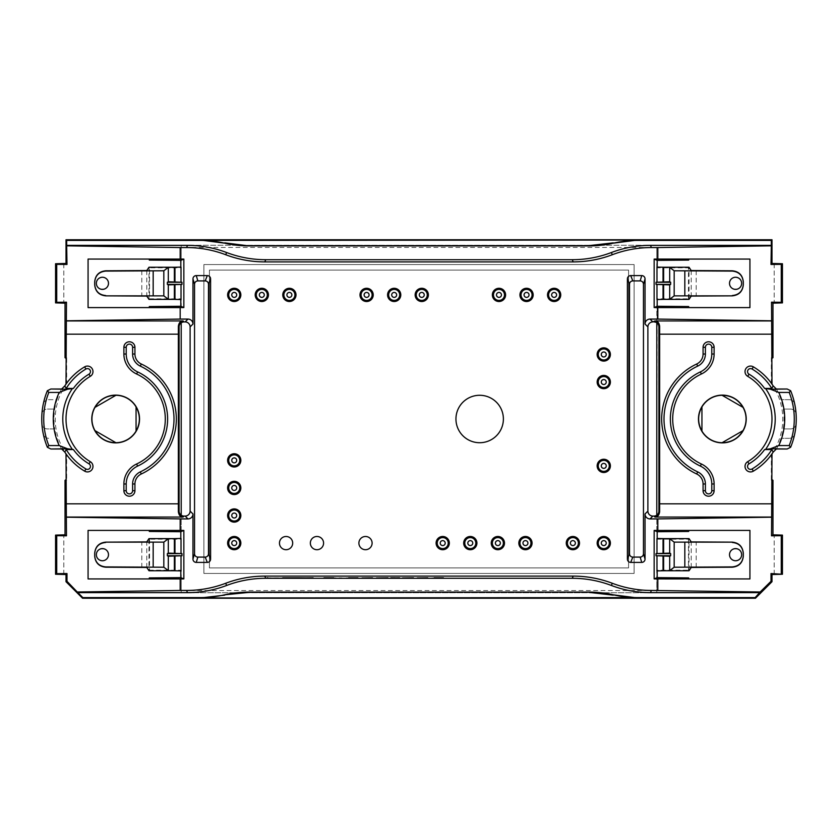 <?xml version="1.0" encoding="UTF-8"?>
<svg xmlns="http://www.w3.org/2000/svg" width="838" height="838" viewBox="0 0 838 838"><rect width="100%" height="100%" fill="white"/><g stroke="black" fill="none" stroke-linecap="round" stroke-linejoin="round"><path stroke-width="0.63" stroke-dasharray="4.19 3.14" d="M794.644 403.727A5.52 5.52 0 0 0 789.333 399.695A5.52 5.52 0 0 1 794.738 404.105A73.912 73.912 0 0 1 796.1 414.234A5.52 5.52 0 0 0 790.601 409.07A5.52 5.52 0 0 1 796.1 414.234A73.912 73.912 0 0 1 796.1 423.766A5.52 5.52 0 0 1 790.601 428.93A5.52 5.52 0 0 0 796.1 423.766A73.912 73.912 0 0 1 794.738 433.895A5.52 5.52 0 0 1 789.333 438.305A5.52 5.52 0 0 0 794.644 434.273M43.356 403.727A5.52 5.52 0 0 1 48.667 399.695L56.974 399.695A61.771 61.771 0 0 1 61.645 389.01M43.262 404.105A5.52 5.52 0 0 1 48.667 399.695L56.974 399.695A61.74 61.74 0 0 0 54.721 409.07L47.399 409.07L54.753 409.07A61.708 61.708 0 0 0 54.753 428.93L47.399 428.93A5.52 5.52 0 0 1 41.9 423.766A73.912 73.912 0 0 1 41.9 414.234A5.52 5.52 0 0 1 47.399 409.07A5.52 5.52 0 0 0 41.9 414.234A73.912 73.912 0 0 1 43.262 404.105M61.645 448.99A61.771 61.771 0 0 1 56.974 438.305L57.005 438.305A61.74 61.74 0 0 1 54.721 428.93L47.399 428.93A5.52 5.52 0 0 1 41.9 423.766A73.912 73.912 0 0 0 43.262 433.895A5.52 5.52 0 0 0 48.667 438.305A5.52 5.52 0 0 1 43.356 434.273M741.651 554.683C741.714 546.984 729.458 546.984 729.521 554.683C729.458 562.382 741.714 562.382 741.651 554.683M743.306 556.149L743.306 553.216M741.651 283.317C741.714 291.016 729.458 291.016 729.521 283.317C729.458 275.618 741.714 275.618 741.651 283.317M743.306 281.851L743.306 284.784M96.349 283.317C96.286 291.016 108.542 291.016 108.479 283.317C108.542 275.618 96.286 275.618 96.349 283.317M94.694 281.851L94.694 284.784M96.349 554.683C96.286 546.984 108.542 546.984 108.479 554.683C108.542 562.382 96.286 562.382 96.349 554.683M94.694 556.149L94.694 553.216M115.916 395.285C106.73 395.494 99.753 399.527 94.987 407.373M136.06 431.088C140.47 423.033 140.47 414.967 136.06 406.912M94.987 430.627C99.753 438.473 106.73 442.506 115.916 442.715M743.013 430.627C738.247 438.473 731.27 442.506 722.084 442.715M701.94 431.088C697.53 423.033 697.53 414.967 701.94 406.912M722.084 395.285C731.27 395.494 738.247 399.527 743.013 407.373M776.355 448.99A61.771 61.771 0 0 0 781.026 438.305L780.995 438.305A61.74 61.74 0 0 0 783.279 428.93L783.247 428.93A61.708 61.708 0 0 0 783.247 409.07L783.279 409.07A61.74 61.74 0 0 0 780.995 399.695L781.026 399.695A61.771 61.771 0 0 0 776.355 389.01M789.333 438.305L781.026 438.305L789.333 438.305M790.601 428.93L783.279 428.93L790.601 428.93M790.601 409.07L783.247 409.07L790.601 409.07M789.333 399.695L780.995 399.695L789.333 399.695M774.197 263.75L774.197 302.885M774.197 574.25L774.197 535.115M298.443 577.979L267.133 577.979M292.64 577.979L298.443 577.843M63.803 574.25L63.803 535.115M63.803 263.75L63.803 302.885M139.537 419A23.883 23.883 0 0 0 109.6 395.903A23.883 23.883 0 0 0 94.841 430.711A23.883 23.883 0 0 0 139.537 419M743.159 407.289A23.883 23.883 0 0 1 728.4 442.097A23.883 23.883 0 0 1 698.463 419A23.883 23.883 0 0 1 743.159 407.289M774.197 574.533L774.197 534.822M772.971 480.321L771.327 480.321L771.987 479.671M771.987 453.882L771.327 454.395L771.327 480.321M771.987 384.118L771.327 383.605A60.441 60.441 0 0 1 771.327 454.395M771.327 383.605L771.327 357.679L771.987 358.329M772.971 357.679L771.327 357.679M774.197 263.467L774.197 303.178M63.803 263.467L63.803 303.178M65.029 357.679L66.673 357.679L66.013 358.329M66.013 384.118L66.673 383.605L66.673 357.679M66.673 383.605A60.441 60.441 0 0 0 66.673 454.395L66.673 480.321L66.013 479.671M66.013 453.882L66.673 454.395M65.029 480.321L66.673 480.321M63.803 574.533L63.803 534.822M688.7 260.094L688.7 259.057L657.181 259.057L657.181 260.367M688.7 306.551L688.7 307.588L657.181 307.588L657.181 306.279M656.793 322.819L656.793 307.588L749.926 307.588L749.926 259.057L657.181 259.057M688.7 531.449L688.7 530.412L657.181 530.412L657.181 531.721M688.7 577.906L688.7 578.943L657.181 578.943L657.181 577.633M657.181 307.588L656.793 530.412L749.926 530.412L749.926 578.943L657.181 578.943M267.133 577.843L294.148 577.843M290.042 577.843L292.64 577.927M149.3 577.906L149.3 578.943L180.819 578.943L180.819 577.633M149.3 531.449L149.3 530.412L180.819 530.412L180.819 531.721M181.207 322.819L181.207 530.412L88.074 530.412L88.074 578.943L180.819 578.943M149.3 306.551L149.3 307.588L180.819 307.588L180.819 306.279M149.3 260.094L149.3 259.057L180.819 259.057L180.819 260.367M180.819 307.588L88.074 307.588L88.074 259.057L180.819 259.057M181.207 590.528L181.207 578.943L181.207 592.738L181.207 590.528L656.793 590.528L656.793 570.175L688.448 570.175L689.025 570.751L689.025 538.614L688.448 539.19L656.793 539.19L657.181 530.412M181.207 245.262L656.793 245.262L181.207 245.262L181.207 259.057L181.207 245.262M180.819 538.488L180.819 530.412M656.793 247.472L656.793 259.057L656.793 247.472L181.207 247.472M656.793 590.528L656.793 592.738L181.207 592.738L656.793 592.738L656.793 578.943M656.793 570.175L657.181 570.751M688.448 539.19L688.448 570.175M657.181 538.614L656.793 539.19M656.793 530.412L656.793 515.181M656.793 307.588L657.181 299.386M688.448 298.81L688.448 267.825L689.025 267.249L689.025 299.386L688.448 298.81L656.793 298.81M657.181 267.249L656.793 267.825L688.448 267.825M656.793 267.825L656.793 259.057M181.207 259.057L180.819 267.249M149.552 267.825L148.975 267.249L148.975 299.386L149.552 298.81L149.552 267.825L181.207 267.825M149.552 298.81L181.207 298.81L180.819 299.386M181.207 307.588L181.207 298.81M503.387 419A23.715 23.715 0 0 0 467.814 398.459A23.715 23.715 0 0 0 467.814 439.541A23.715 23.715 0 0 0 503.387 419M610.389 543.097A6.62 6.62 0 0 0 600.458 537.368A6.62 6.62 0 0 0 600.458 548.827A6.62 6.62 0 0 0 610.389 543.097M532.067 543.097A6.62 6.62 0 0 0 522.137 537.368A6.62 6.62 0 0 0 522.137 548.827A6.62 6.62 0 0 0 532.067 543.097M476.916 543.097A6.62 6.62 0 0 0 466.986 537.368A6.62 6.62 0 0 0 466.986 548.827A6.62 6.62 0 0 0 476.916 543.097M372.114 543.097A6.62 6.62 0 0 0 362.194 537.368A6.62 6.62 0 0 0 362.194 548.827A6.62 6.62 0 0 0 372.114 543.097M292.692 543.097A6.62 6.62 0 0 0 282.773 537.368A6.62 6.62 0 0 0 282.773 548.827A6.62 6.62 0 0 0 292.692 543.097M240.852 543.097A6.62 6.62 0 0 0 230.921 537.368A6.62 6.62 0 0 0 230.921 548.827A6.62 6.62 0 0 0 240.852 543.097M240.852 515.517A6.62 6.62 0 0 0 230.921 509.787A6.62 6.62 0 0 0 230.921 521.246A6.62 6.62 0 0 0 240.852 515.517M240.852 460.366A6.62 6.62 0 0 0 230.921 454.636A6.62 6.62 0 0 0 230.921 466.096A6.62 6.62 0 0 0 240.852 460.366M240.852 294.903A6.62 6.62 0 0 0 230.921 289.173A6.62 6.62 0 0 0 230.921 300.633A6.62 6.62 0 0 0 240.852 294.903M268.432 294.903A6.62 6.62 0 0 0 258.502 289.173A6.62 6.62 0 0 0 258.502 300.633A6.62 6.62 0 0 0 268.432 294.903M296.003 294.903A6.62 6.62 0 0 0 286.083 289.173A6.62 6.62 0 0 0 286.083 300.633A6.62 6.62 0 0 0 296.003 294.903M373.224 294.903A6.62 6.62 0 0 0 363.294 289.173A6.62 6.62 0 0 0 363.294 300.633A6.62 6.62 0 0 0 373.224 294.903M400.794 294.903A6.62 6.62 0 0 0 390.875 289.173A6.62 6.62 0 0 0 390.875 300.633A6.62 6.62 0 0 0 400.794 294.903M428.375 294.903A6.62 6.62 0 0 0 418.445 289.173A6.62 6.62 0 0 0 418.445 300.633A6.62 6.62 0 0 0 428.375 294.903M505.597 294.903A6.62 6.62 0 0 0 495.667 289.173A6.62 6.62 0 0 0 495.667 300.633A6.62 6.62 0 0 0 505.597 294.903M533.167 294.903A6.62 6.62 0 0 0 523.237 289.173A6.62 6.62 0 0 0 523.237 300.633A6.62 6.62 0 0 0 533.167 294.903M560.748 294.903A6.62 6.62 0 0 0 550.817 289.173A6.62 6.62 0 0 0 550.817 300.633A6.62 6.62 0 0 0 560.748 294.903M610.389 354.474A6.62 6.62 0 0 0 600.458 348.734A6.62 6.62 0 0 0 600.458 360.204A6.62 6.62 0 0 0 610.389 354.474M610.389 382.044A6.62 6.62 0 0 0 600.458 376.314A6.62 6.62 0 0 0 600.458 387.774A6.62 6.62 0 0 0 610.389 382.044M610.389 465.886A6.62 6.62 0 0 0 600.458 460.146A6.62 6.62 0 0 0 600.458 471.616A6.62 6.62 0 0 0 610.389 465.886M240.852 487.946A6.62 6.62 0 0 0 230.921 482.206A6.62 6.62 0 0 0 230.921 493.676A6.62 6.62 0 0 0 240.852 487.946M449.336 543.097A6.62 6.62 0 0 0 439.405 537.368A6.62 6.62 0 0 0 439.405 548.827A6.62 6.62 0 0 0 449.336 543.097M504.486 543.097A6.62 6.62 0 0 0 494.556 537.368A6.62 6.62 0 0 0 494.556 548.827A6.62 6.62 0 0 0 504.486 543.097M579.498 543.097A6.62 6.62 0 0 0 569.568 537.368A6.62 6.62 0 0 0 569.568 548.827A6.62 6.62 0 0 0 579.498 543.097M323.583 543.097A6.62 6.62 0 0 0 313.653 537.368A6.62 6.62 0 0 0 313.653 548.827A6.62 6.62 0 0 0 323.583 543.097M181.207 530.412L181.207 515.181M149.552 539.19L149.552 570.175L148.975 570.751L148.975 538.614L149.552 539.19L181.207 539.19M181.207 578.943L181.207 570.175L149.552 570.175M181.207 570.175L180.819 570.751M634.104 264.567L203.896 264.567L203.896 573.433L634.104 573.433L634.104 264.567L203.896 264.567L203.896 573.433L634.104 573.433L634.104 264.567M578.398 543.097A5.52 5.52 0 0 0 572.878 537.577A5.52 5.52 0 0 0 567.368 543.097A5.52 5.52 0 0 0 572.878 548.607A5.52 5.52 0 0 0 578.398 543.097M503.387 543.097A5.52 5.52 0 0 0 497.866 537.577A5.52 5.52 0 0 0 492.356 543.097A5.52 5.52 0 0 0 497.866 548.607A5.52 5.52 0 0 0 503.387 543.097M448.236 543.097A5.52 5.52 0 0 0 442.715 537.577A5.52 5.52 0 0 0 437.206 543.097A5.52 5.52 0 0 0 442.715 548.607A5.52 5.52 0 0 0 448.236 543.097M239.752 487.946A5.52 5.52 0 0 0 234.231 482.426A5.52 5.52 0 0 0 228.722 487.946A5.52 5.52 0 0 0 234.231 493.456A5.52 5.52 0 0 0 239.752 487.946M609.278 465.886A5.52 5.52 0 0 0 603.769 460.366A5.52 5.52 0 0 0 598.248 465.886A5.52 5.52 0 0 0 603.769 471.396A5.52 5.52 0 0 0 609.278 465.886M609.278 382.044A5.52 5.52 0 0 0 603.769 376.534A5.52 5.52 0 0 0 598.248 382.044A5.52 5.52 0 0 0 603.769 387.565A5.52 5.52 0 0 0 609.278 382.044M609.278 354.474A5.52 5.52 0 0 0 603.769 348.954A5.52 5.52 0 0 0 598.248 354.474A5.52 5.52 0 0 0 603.769 359.984A5.52 5.52 0 0 0 609.278 354.474M559.648 294.903A5.52 5.52 0 0 0 554.128 289.393A5.52 5.52 0 0 0 548.607 294.903A5.52 5.52 0 0 0 554.128 300.423A5.52 5.52 0 0 0 559.648 294.903M532.067 294.903A5.52 5.52 0 0 0 526.547 289.393A5.52 5.52 0 0 0 521.037 294.903A5.52 5.52 0 0 0 526.547 300.423A5.52 5.52 0 0 0 532.067 294.903M504.486 294.903A5.52 5.52 0 0 0 498.977 289.393A5.52 5.52 0 0 0 493.456 294.903A5.52 5.52 0 0 0 498.977 300.423A5.52 5.52 0 0 0 504.486 294.903M427.275 294.903A5.52 5.52 0 0 0 421.755 289.393A5.52 5.52 0 0 0 416.245 294.903A5.52 5.52 0 0 0 421.755 300.423A5.52 5.52 0 0 0 427.275 294.903M399.695 294.903A5.52 5.52 0 0 0 394.185 289.393A5.52 5.52 0 0 0 388.664 294.903A5.52 5.52 0 0 0 394.185 300.423A5.52 5.52 0 0 0 399.695 294.903M372.114 294.903A5.52 5.52 0 0 0 366.604 289.393A5.52 5.52 0 0 0 361.084 294.903A5.52 5.52 0 0 0 366.604 300.423A5.52 5.52 0 0 0 372.114 294.903M294.903 294.903A5.52 5.52 0 0 0 289.393 289.393A5.52 5.52 0 0 0 283.873 294.903A5.52 5.52 0 0 0 289.393 300.423A5.52 5.52 0 0 0 294.903 294.903M267.322 294.903A5.52 5.52 0 0 0 261.812 289.393A5.52 5.52 0 0 0 256.292 294.903A5.52 5.52 0 0 0 261.812 300.423A5.52 5.52 0 0 0 267.322 294.903M239.752 294.903A5.52 5.52 0 0 0 234.231 289.393A5.52 5.52 0 0 0 228.722 294.903A5.52 5.52 0 0 0 234.231 300.423A5.52 5.52 0 0 0 239.752 294.903M239.752 460.366A5.52 5.52 0 0 0 234.231 454.845A5.52 5.52 0 0 0 228.722 460.366A5.52 5.52 0 0 0 234.231 465.886A5.52 5.52 0 0 0 239.752 460.366M239.752 515.517A5.52 5.52 0 0 0 234.231 510.007A5.52 5.52 0 0 0 228.722 515.517A5.52 5.52 0 0 0 234.231 521.037A5.52 5.52 0 0 0 239.752 515.517M239.752 543.097A5.52 5.52 0 0 0 234.231 537.577A5.52 5.52 0 0 0 228.722 543.097A5.52 5.52 0 0 0 234.231 548.607A5.52 5.52 0 0 0 239.752 543.097M475.806 543.097A5.52 5.52 0 0 0 470.296 537.577A5.52 5.52 0 0 0 464.776 543.097A5.52 5.52 0 0 0 470.296 548.607A5.52 5.52 0 0 0 475.806 543.097M530.967 543.097A5.52 5.52 0 0 0 525.447 537.577A5.52 5.52 0 0 0 519.937 543.097A5.52 5.52 0 0 0 525.447 548.607A5.52 5.52 0 0 0 530.967 543.097M609.278 543.097A5.52 5.52 0 0 0 603.769 537.577A5.52 5.52 0 0 0 598.248 543.097A5.52 5.52 0 0 0 603.769 548.607A5.52 5.52 0 0 0 609.278 543.097M628.584 567.913L628.584 270.087L209.416 270.087L209.416 567.913L628.584 567.913L628.584 270.087L209.416 270.087L209.416 567.913L628.584 567.913M379.185 577.843L385.187 577.843L379.185 577.843M379.185 577.979L385.187 577.979L379.185 577.979M376.471 577.843L387.9 577.979L376.471 577.843M402.512 577.843L412.935 577.843M402.512 577.979L412.966 577.843M405.163 577.979L410.882 577.979L405.163 577.979M339.139 577.843L341.338 577.843M341.852 577.843L339.139 577.979M335.965 577.979L321.729 577.843M327.27 577.979L321.729 577.979M335.965 577.843L327.27 577.843M313.119 577.979L298.538 577.843M305.283 577.979L298.538 577.979M313.119 577.843L305.283 577.843M357.397 577.843L346.408 577.843M357.397 577.979L346.408 577.979M398.584 577.843L391.325 577.843M398.584 577.979L395.641 577.843M395.641 577.979L399.611 577.843M399.611 577.979L398.123 577.843M398.123 577.979L391.325 577.979M442.873 577.979L431.947 577.979L442.873 577.843M362.068 577.843L373.015 577.979L362.058 577.979M417.23 577.843L428.176 577.843L417.23 577.979M696.179 567.305L696.179 542.05M691.224 567.452L691.224 541.914M691.224 270.548L691.224 296.086M696.179 270.695L696.179 295.95M141.821 270.695L141.821 295.95M146.776 270.548L146.776 296.086M146.776 567.452L146.776 541.914M141.821 567.305L141.821 542.05"/><path stroke-width="1.26" d="M778.774 445.586L789.197 445.565A71.932 71.932 0 0 0 789.197 392.435L778.774 392.414L770.447 389.23L787.154 389.01L790.622 390.697A73.891 73.891 0 0 1 794.644 403.727L794.738 404.105A73.912 73.912 0 0 1 794.738 433.895L794.644 434.273A73.891 73.891 0 0 1 790.611 447.303L787.154 448.99L770.447 448.77L778.774 445.586A62.379 62.379 0 0 0 778.774 392.414M59.226 445.586L48.803 445.565A71.932 71.932 0 0 1 48.803 392.435L59.226 392.414L67.553 389.23L50.846 389.01L47.378 390.697A73.891 73.891 0 0 0 43.356 403.727L43.262 404.105A73.912 73.912 0 0 0 43.262 433.895L43.356 434.273A73.891 73.891 0 0 0 47.389 447.303L50.846 448.99L67.553 448.77L59.226 445.586A62.379 62.379 0 0 1 59.226 392.414M741.651 554.683A6.065 6.065 0 0 0 732.548 549.424A6.065 6.065 0 0 0 732.548 559.931A6.065 6.065 0 0 0 741.651 554.683M705.397 483.987A13.356 13.356 0 0 0 697.687 471.878A58.346 58.346 0 0 1 697.687 366.122A13.356 13.356 0 0 0 705.397 354.013L705.397 347.299A3.195 3.195 0 0 1 708.592 344.104A3.195 3.195 0 0 1 711.787 347.299L711.787 354.013A19.745 19.745 0 0 1 700.39 371.904A51.956 51.956 0 0 0 700.39 466.096A19.745 19.745 0 0 1 711.787 483.987L711.787 490.701A3.195 3.195 0 0 1 708.592 493.896A3.195 3.195 0 0 1 705.397 490.701L705.397 483.987L703.072 483.987A11.03 11.03 0 0 0 696.703 473.983A60.671 60.671 0 0 1 696.703 364.017A11.03 11.03 0 0 0 703.072 354.013L703.072 347.299A5.52 5.52 0 0 1 708.592 341.789A5.52 5.52 0 0 1 714.112 347.299L714.112 354.013A22.06 22.06 0 0 1 701.364 374.01A49.641 49.641 0 0 0 701.364 463.99A22.06 22.06 0 0 1 714.112 483.987L714.112 490.701A5.52 5.52 0 0 1 708.592 496.211A5.52 5.52 0 0 1 703.072 490.701L703.072 483.987M741.651 283.317A6.065 6.065 0 0 1 732.548 288.576A6.065 6.065 0 0 1 732.548 278.069A6.065 6.065 0 0 1 741.651 283.317M96.349 283.317A6.065 6.065 0 0 0 105.452 288.576A6.065 6.065 0 0 0 105.452 278.069A6.065 6.065 0 0 0 96.349 283.317M132.603 483.987A13.356 13.356 0 0 1 140.313 471.878A58.346 58.346 0 0 0 140.313 366.122A13.356 13.356 0 0 1 132.603 354.013L132.603 347.299A3.195 3.195 0 0 0 129.408 344.104A3.195 3.195 0 0 0 126.213 347.299L126.213 354.013A19.745 19.745 0 0 0 137.61 371.904A51.956 51.956 0 0 1 137.61 466.096A19.745 19.745 0 0 0 126.213 483.987L126.213 490.701A3.195 3.195 0 0 0 129.408 493.896A3.195 3.195 0 0 0 132.603 490.701L132.603 483.987L134.928 483.987A11.03 11.03 0 0 1 141.297 473.983A60.671 60.671 0 0 0 141.297 364.017A11.03 11.03 0 0 1 134.928 354.013L134.928 347.299A5.52 5.52 0 0 0 129.408 341.789A5.52 5.52 0 0 0 123.888 347.299L123.888 354.013A22.06 22.06 0 0 0 136.636 374.01A49.641 49.641 0 0 1 136.636 463.99A22.06 22.06 0 0 0 123.888 483.987L123.888 490.701A5.52 5.52 0 0 0 129.408 496.211A5.52 5.52 0 0 0 134.928 490.701L134.928 483.987M96.349 554.683A6.065 6.065 0 0 1 105.452 549.424A6.065 6.065 0 0 1 105.452 559.931A6.065 6.065 0 0 1 96.349 554.683M115.916 442.715C106.73 442.506 99.753 438.473 94.987 430.627L115.916 442.715A23.715 23.715 0 0 0 136.06 431.088L136.06 406.912C140.47 414.967 140.47 423.033 136.06 431.088M94.987 430.627A23.715 23.715 0 0 1 94.987 407.373C99.753 399.527 106.73 395.494 115.916 395.285A23.715 23.715 0 0 1 136.06 406.912M94.987 407.373L115.916 395.285M701.94 431.088L701.94 406.912C697.53 414.967 697.53 423.033 701.94 431.088A23.715 23.715 0 0 0 722.084 442.715C731.27 442.506 738.247 438.473 743.013 430.627L722.084 442.715M743.013 430.627A23.715 23.715 0 0 0 743.013 407.373C738.247 399.527 731.27 395.494 722.084 395.285A23.715 23.715 0 0 0 701.94 406.912M743.013 407.373L722.084 395.285M764.612 449.566A52.166 52.166 0 0 1 749.004 463.833A2.996 2.996 0 0 0 747.967 467.939A2.996 2.996 0 0 0 752.063 468.976A58.147 58.147 0 0 0 771.808 449.566L764.612 449.566L770.447 448.77M790.601 447.314L789.197 445.565M789.197 392.435L790.601 390.686M770.447 389.23L764.612 388.434A52.166 52.166 0 0 0 749.004 374.167L747.716 376.335A5.52 5.52 0 0 1 745.799 368.772A5.52 5.52 0 0 1 753.362 366.855A60.671 60.671 0 0 1 771.987 384.118L771.651 320.944L654.949 320.944C657.516 320.975 659.077 322.724 659.642 326.171L659.642 511.829C659.077 515.276 657.516 517.025 654.949 517.056L771.651 517.056L771.987 453.882A60.671 60.671 0 0 0 773.202 452.091L776.355 448.99L787.154 448.99M764.612 388.434L771.808 388.434A58.147 58.147 0 0 0 752.063 369.024A2.996 2.996 0 0 0 747.967 370.061A2.996 2.996 0 0 0 749.004 374.167M67.553 389.23L73.388 388.434A52.166 52.166 0 0 1 88.996 374.167L90.284 376.335A5.52 5.52 0 0 0 92.201 368.772A5.52 5.52 0 0 0 84.638 366.855A60.671 60.671 0 0 0 66.013 384.118L66.349 320.944L183.051 320.944C180.484 320.975 178.923 322.724 178.358 326.171L178.358 511.829C178.923 515.276 180.484 517.025 183.051 517.056L66.349 517.056L66.013 453.882A60.671 60.671 0 0 1 64.798 452.091L61.645 448.99L50.846 448.99M73.388 388.434L66.192 388.434A58.147 58.147 0 0 1 85.937 369.024A2.996 2.996 0 0 1 90.033 370.061A2.996 2.996 0 0 1 88.996 374.167M48.803 392.435L47.399 390.686M47.399 447.314L48.803 445.565M73.388 449.566A52.166 52.166 0 0 0 88.996 463.833A2.996 2.996 0 0 1 90.033 467.939A2.996 2.996 0 0 1 85.937 468.976A58.147 58.147 0 0 1 66.192 449.566L73.388 449.566L67.553 448.77M743.306 555.856C742.636 562.549 738.959 566.226 732.276 566.907L674.181 567.221L669.688 570.594L663.623 570.751L689.025 570.751L691.224 567.452L732.276 567.211C738.959 566.53 742.636 562.843 743.306 556.149L743.306 553.216C742.636 546.523 738.959 542.835 732.276 542.144L691.224 541.914L689.025 538.614L663.623 538.614L669.688 538.761L674.181 542.134L732.276 542.144M752.063 468.976L753.362 471.145A5.52 5.52 0 0 1 745.799 469.228A5.52 5.52 0 0 1 747.716 461.665A49.641 49.641 0 0 0 747.716 376.335M743.306 282.144C742.636 275.451 738.959 271.774 732.276 271.093L674.181 270.779L669.688 267.406L663.623 267.249L689.025 267.249L691.224 270.548L732.276 270.789C738.959 271.47 742.636 275.157 743.306 281.851L743.306 284.784C742.636 291.477 738.959 295.165 732.276 295.856L691.224 296.086L689.025 299.386L663.623 299.386L669.688 299.239L674.181 295.866L732.276 295.856M94.694 282.144C95.364 275.451 99.041 271.774 105.724 271.093L163.819 270.779L168.312 267.406L174.377 267.249L148.975 267.249L146.776 270.548L105.724 270.789C99.041 271.47 95.364 275.157 94.694 281.851L94.694 284.784C95.364 291.477 99.041 295.165 105.724 295.856L146.776 296.086L148.975 299.386L174.377 299.386L168.312 299.239L163.819 295.866L105.724 295.856M85.937 468.976L84.638 471.145A5.52 5.52 0 0 0 92.201 469.228A5.52 5.52 0 0 0 90.284 461.665A49.641 49.641 0 0 1 90.284 376.335M94.694 555.856C95.364 562.549 99.041 566.226 105.724 566.907L163.819 567.221L168.312 570.594L174.377 570.751L148.975 570.751L146.776 567.452L105.724 567.211C99.041 566.53 95.364 562.843 94.694 556.149L94.694 553.216C95.364 546.523 99.041 542.835 105.724 542.144L146.776 541.914L148.975 538.614L174.377 538.614L168.312 538.761L163.819 542.134L105.724 542.144M94.841 430.711A23.883 23.883 0 0 0 139.537 419A23.883 23.883 0 0 0 109.6 395.903A23.883 23.883 0 0 0 94.841 430.711M698.463 419A23.883 23.883 0 0 1 743.159 407.289A23.883 23.883 0 0 1 728.4 442.097A23.883 23.883 0 0 1 698.463 419M753.362 471.145A60.671 60.671 0 0 0 771.987 453.882M771.808 449.566L773.202 452.091M787.154 389.01L776.355 389.01L773.202 385.909L771.808 388.434M773.202 385.909A60.671 60.671 0 0 0 771.987 384.118M613.406 243.167L637.76 240.024L200.083 240.401A110.323 110.312 -67.5 0 1 224.594 243.167A110.323 110.312 -67.5 0 0 249.096 245.922L588.905 245.922A110.323 110.312 -112.5 0 0 613.406 243.167A110.323 110.312 -112.5 0 1 637.917 240.401L771.327 240.401L771.987 239.752L66.013 239.752L66.673 240.401L200.083 240.401M224.594 243.167L200.24 240.024M224.72 242.842L249.096 245.922M613.28 242.842L588.789 245.66L249.211 245.66M50.846 389.01L61.645 389.01L64.798 385.909L66.192 388.434M64.798 385.909A60.671 60.671 0 0 1 66.013 384.118M66.192 449.566L64.798 452.091M84.638 471.145A60.671 60.671 0 0 1 66.013 453.882M771.012 573.559L771.987 574.533L782.441 574.25L771.012 573.559L771.012 581.3L771.987 581.708L755.436 598.248L755.164 597.599L637.917 597.599A110.323 110.312 -67.5 0 1 613.406 594.833A110.323 110.312 -67.5 0 0 588.905 592.078L249.211 592.34L224.594 594.833A110.323 110.312 -112.5 0 1 249.096 592.078L249.211 592.34M637.917 597.599L200.24 597.976L224.72 595.158M637.76 597.976L613.406 594.833M588.789 592.34L613.28 595.158M612.295 254.731A110.354 110.312 67.5 0 1 573.182 261.896L572.27 259.707A110.354 110.312 67.5 0 0 611.384 252.531L612.295 254.731A110.354 110.312 67.5 0 1 651.409 247.556L650.498 245.366L771.327 245.366L771.012 264.441L771.987 263.467L782.441 263.75L782.441 302.885L772.971 303.178L771.515 302.204L771.651 320.944M782.441 574.25L782.441 535.115L772.971 534.822L771.515 535.796L771.651 517.056M282.762 577.843L298.443 577.843L282.762 577.979M267.133 577.843L267.825 577.843L267.133 577.979M588.905 592.078L249.096 592.078M755.436 598.248L82.564 598.248L82.836 597.599L200.083 597.599A110.323 110.312 -112.5 0 0 224.594 594.833M771.012 581.3L760.16 591.995L651.409 590.444L650.498 592.634A110.354 110.312 -67.5 0 1 611.384 585.469L612.295 583.269A110.354 110.312 -67.5 0 0 573.182 576.104L572.27 578.293L265.73 578.293A110.354 110.312 -112.5 0 0 226.616 585.469L225.705 583.269A110.354 110.312 -112.5 0 1 186.591 590.444L187.503 592.634L77.871 592.634L66.988 581.3L66.988 573.559L66.013 574.533L55.559 574.25L55.559 535.115L65.029 534.822L66.485 535.796L66.349 517.056M180.18 259.057L88.074 259.057L88.074 307.588L149.3 307.588L149.3 306.551L180.819 306.279L183.847 307.556L183.847 259.089L180.18 259.057L180.18 247.556L186.591 247.556L187.503 245.366L66.673 245.366L66.988 264.441L66.013 263.467L55.559 263.75L55.559 302.885L65.029 303.178L66.485 302.204L66.349 320.944M670.641 555.751L656.028 555.751L669.688 556.233L670.641 555.751L670.641 553.604L669.688 553.122L656.028 553.604L670.641 553.604M743.306 553.499C742.636 546.805 738.959 543.129 732.276 542.458M743.306 284.501C742.636 291.195 738.959 294.871 732.276 295.542M669.688 284.878L656.028 284.396L670.641 284.396L669.688 284.878L669.688 299.239M670.641 282.249L656.028 282.249L669.688 281.767L670.641 282.249L670.641 284.396M167.359 282.249L181.972 282.249L168.312 281.767L167.359 282.249L167.359 284.396L168.312 284.878L181.972 284.396L167.359 284.396M94.694 284.501C95.364 291.195 99.041 294.871 105.724 295.542M94.694 553.499C95.364 546.805 99.041 543.129 105.724 542.458M168.312 553.122L181.972 553.604L167.359 553.604L168.312 553.122L168.312 538.761M167.359 555.751L181.972 555.751L168.312 556.233L167.359 555.751L167.359 553.604M772.971 534.822L772.971 480.321L771.987 479.671M772.971 303.178L772.971 357.679L771.987 358.329M65.029 303.178L65.029 357.679L66.013 358.329M65.029 534.822L65.029 480.321L66.013 479.671M651.409 247.556L657.82 247.556L657.82 259.057L654.153 259.089L654.153 307.556L657.181 306.279L688.7 306.551L688.7 307.588L749.926 307.588L749.926 259.057L688.7 259.057L688.7 260.094L657.181 260.367L657.181 267.133M656.028 284.396L656.028 282.249M771.012 264.441L781.278 264.337L781.278 302.309L771.515 302.204M781.278 302.309L782.441 302.885M771.987 263.467L771.987 239.752M771.327 245.366L771.327 240.401M782.441 263.75L781.278 264.337M688.7 530.412L654.153 530.444L657.181 531.721L688.7 531.449L688.7 530.412L749.926 530.412L749.926 578.943L688.7 578.943L688.7 577.906L657.181 577.633L657.181 570.867M656.028 553.604L656.028 555.751M781.278 573.663L781.278 535.692L771.515 535.796M781.278 535.692L782.441 535.115M771.987 574.533L771.987 581.708M755.164 597.599L760.16 591.995M187.503 592.634A110.354 110.312 -112.5 0 0 226.616 585.469M82.836 597.599L77.871 592.634M650.498 592.634L760.129 592.634M572.27 578.293A110.354 110.312 -67.5 0 1 611.384 585.469M186.591 590.444L180.18 590.444L180.18 578.943L183.847 578.911L183.847 530.444L180.819 531.721L149.3 531.449L149.3 530.412L88.074 530.412L88.074 578.943L149.3 578.943L149.3 577.906L180.819 577.633L180.819 570.867M181.972 553.604L181.972 555.751M66.988 581.3L66.013 581.708L82.564 598.248M66.013 574.533L66.013 581.708M66.988 573.559L56.722 573.663L56.722 535.692L55.559 535.115M55.559 574.25L56.722 573.663M56.722 535.692L66.485 535.796M181.972 284.396L181.972 282.249M149.3 259.057L149.3 260.094L180.819 260.367L180.819 267.133M66.988 264.441L56.722 264.337L56.722 302.309L66.485 302.204M55.559 263.75L56.722 264.337M56.722 302.309L55.559 302.885M66.013 263.467L66.013 239.752M66.673 245.366L66.673 240.401M187.503 245.366A110.354 110.312 112.5 0 1 226.616 252.531L225.705 254.731A110.354 110.312 112.5 0 0 186.591 247.556M572.27 259.707L265.73 259.707A110.354 110.312 112.5 0 1 226.616 252.531M650.498 245.366A110.354 110.312 67.5 0 0 611.384 252.531M656.982 556.233L656.982 570.898L663.623 570.751L663.623 556.338M663.623 553.028L663.623 538.614L656.982 538.457L656.982 553.122M640.148 557.092L632.816 557.092A3.321 3.31 111.8 0 1 629.516 553.782L629.516 284.218A3.321 3.31 -111.8 0 1 632.816 280.908L640.148 280.908A3.321 3.31 -73.3 0 1 643.458 284.218L643.458 553.782A3.321 3.31 73.3 0 1 640.148 557.092L641.74 562.403L630.7 562.403L632.816 557.092M641.74 562.403A3.321 3.31 73.3 0 0 645.04 559.082L645.04 513.956A4.965 4.965 -45 0 0 650.005 518.921L652.854 516.072L653.954 516.072A4.965 4.965 45 0 0 656.793 515.181L656.793 322.819A4.965 4.965 135 0 1 658.919 326.893L658.919 511.107L659.642 511.829M656.793 515.181A4.965 4.965 -135 0 0 658.919 511.107M663.623 284.972L663.623 299.386L656.982 299.543L656.982 284.878M663.623 281.662L663.623 267.249L656.982 267.102L656.982 281.767M181.018 281.767L181.018 267.102L174.377 267.249L174.377 281.662M174.377 284.972L174.377 299.386L181.018 299.543L181.018 284.878M197.852 557.092L205.184 557.092A3.321 3.31 68.2 0 0 208.484 553.782L208.484 284.218A3.321 3.31 -68.2 0 0 205.184 280.908L197.852 280.908A3.321 3.31 -106.7 0 0 194.542 284.218L194.542 553.782A3.321 3.31 106.7 0 0 197.852 557.092L196.26 562.403A3.321 3.31 106.7 0 1 192.96 559.082L194.542 553.782M192.96 559.082L192.96 513.956A4.965 4.965 -135 0 1 187.995 518.921L185.146 516.072L184.046 516.072A4.965 4.965 135 0 1 181.207 515.181L181.207 322.819A4.965 4.965 45 0 0 179.081 326.893L179.081 511.107L178.358 511.829M181.207 515.181A4.965 4.965 -45 0 1 179.081 511.107M174.377 553.028L174.377 538.614L181.018 538.457L181.018 553.122M174.377 556.338L174.377 570.751L181.018 570.898L181.018 556.233M657.82 247.556L771.012 245.838M657.82 259.057L688.7 259.057M654.153 259.089L657.181 260.367M657.181 299.512L657.181 306.279M654.153 307.556L657.82 307.588L657.82 319.079L771.515 320.807M688.7 307.588L657.82 307.588M657.82 319.079L650.005 319.079A4.965 4.965 45 0 0 645.04 324.044L645.04 278.918A3.321 3.31 -73.3 0 0 641.74 275.597L640.148 280.908M630.7 562.403A3.321 3.31 111.8 0 1 627.4 559.093L627.4 278.907A3.321 3.31 -111.8 0 1 630.7 275.597L641.74 275.597M657.181 538.488L657.181 531.721M654.153 530.444L654.153 578.911L657.181 577.633M654.153 578.911L688.7 578.943M657.82 530.412L657.82 518.921L771.515 517.193M657.82 590.444L657.82 578.943M612.295 583.269A110.354 110.312 -67.5 0 0 651.409 590.444M573.182 576.104L264.818 576.104L265.73 578.293M225.705 583.269A110.354 110.312 -112.5 0 1 264.818 576.104M180.18 590.444L77.84 591.995M180.18 578.943L149.3 578.943M183.847 578.911L180.819 577.633M180.819 538.488L180.819 531.721M183.847 530.444L180.18 530.412L180.18 518.921L66.485 517.193M149.3 530.412L180.18 530.412M196.26 562.403L207.3 562.403L205.184 557.092M149.3 307.588L180.18 307.588L180.18 319.079L187.995 319.079A4.965 4.965 135 0 1 192.96 324.044L192.96 278.918A3.321 3.31 -106.7 0 1 196.26 275.597L207.3 275.597A3.321 3.31 -68.2 0 1 210.6 278.907L210.6 559.093A3.321 3.31 68.2 0 1 207.3 562.403M183.847 307.556L180.18 307.588M180.819 299.512L180.819 306.279M183.847 259.089L180.819 260.367M180.18 319.079L66.485 320.807M180.18 247.556L66.988 245.838M225.705 254.731A110.354 110.312 112.5 0 0 264.818 261.896L265.73 259.707M573.182 261.896L264.818 261.896M650.005 518.921L657.82 518.921M652.854 516.072A4.965 4.965 135 0 1 647.889 511.107L647.889 326.893A4.965 4.965 -135 0 1 652.854 321.928L654.949 320.944M656.793 322.819A4.965 4.965 -45 0 0 653.954 321.928M181.207 322.819A4.965 4.965 -135 0 1 184.046 321.928L185.146 321.928A4.965 4.965 -45 0 1 190.111 326.893L190.111 511.107A4.965 4.965 45 0 1 185.146 516.072M503.387 419A23.715 23.715 0 0 0 467.814 398.459A23.715 23.715 0 0 0 467.814 439.541A23.715 23.715 0 0 0 503.387 419M610.389 543.097A6.62 6.62 0 0 0 600.458 537.368A6.62 6.62 0 0 0 600.458 548.827A6.62 6.62 0 0 0 610.389 543.097M532.067 543.097A6.62 6.62 0 0 0 522.137 537.368A6.62 6.62 0 0 0 522.137 548.827A6.62 6.62 0 0 0 532.067 543.097M476.916 543.097A6.62 6.62 0 0 0 466.986 537.368A6.62 6.62 0 0 0 466.986 548.827A6.62 6.62 0 0 0 476.916 543.097M372.114 543.097A6.62 6.62 0 0 0 362.194 537.368A6.62 6.62 0 0 0 362.194 548.827A6.62 6.62 0 0 0 372.114 543.097M292.692 543.097A6.62 6.62 0 0 0 282.773 537.368A6.62 6.62 0 0 0 282.773 548.827A6.62 6.62 0 0 0 292.692 543.097M240.852 543.097A6.62 6.62 0 0 0 230.921 537.368A6.62 6.62 0 0 0 230.921 548.827A6.62 6.62 0 0 0 240.852 543.097M240.852 515.517A6.62 6.62 0 0 0 230.921 509.787A6.62 6.62 0 0 0 230.921 521.246A6.62 6.62 0 0 0 240.852 515.517M240.852 460.366A6.62 6.62 0 0 0 230.921 454.636A6.62 6.62 0 0 0 230.921 466.096A6.62 6.62 0 0 0 240.852 460.366M240.852 294.903A6.62 6.62 0 0 0 230.921 289.173A6.62 6.62 0 0 0 230.921 300.633A6.62 6.62 0 0 0 240.852 294.903M268.432 294.903A6.62 6.62 0 0 0 258.502 289.173A6.62 6.62 0 0 0 258.502 300.633A6.62 6.62 0 0 0 268.432 294.903M296.003 294.903A6.62 6.62 0 0 0 286.083 289.173A6.62 6.62 0 0 0 286.083 300.633A6.62 6.62 0 0 0 296.003 294.903M373.224 294.903A6.62 6.62 0 0 0 363.294 289.173A6.62 6.62 0 0 0 363.294 300.633A6.62 6.62 0 0 0 373.224 294.903M400.794 294.903A6.62 6.62 0 0 0 390.875 289.173A6.62 6.62 0 0 0 390.875 300.633A6.62 6.62 0 0 0 400.794 294.903M428.375 294.903A6.62 6.62 0 0 0 418.445 289.173A6.62 6.62 0 0 0 418.445 300.633A6.62 6.62 0 0 0 428.375 294.903M505.597 294.903A6.62 6.62 0 0 0 495.667 289.173A6.62 6.62 0 0 0 495.667 300.633A6.62 6.62 0 0 0 505.597 294.903M533.167 294.903A6.62 6.62 0 0 0 523.237 289.173A6.62 6.62 0 0 0 523.237 300.633A6.62 6.62 0 0 0 533.167 294.903M560.748 294.903A6.62 6.62 0 0 0 550.817 289.173A6.62 6.62 0 0 0 550.817 300.633A6.62 6.62 0 0 0 560.748 294.903M610.389 354.474A6.62 6.62 0 0 0 600.458 348.734A6.62 6.62 0 0 0 600.458 360.204A6.62 6.62 0 0 0 610.389 354.474M610.389 382.044A6.62 6.62 0 0 0 600.458 376.314A6.62 6.62 0 0 0 600.458 387.774A6.62 6.62 0 0 0 610.389 382.044M610.389 465.886A6.62 6.62 0 0 0 600.458 460.146A6.62 6.62 0 0 0 600.458 471.616A6.62 6.62 0 0 0 610.389 465.886M240.852 487.946A6.62 6.62 0 0 0 230.921 482.206A6.62 6.62 0 0 0 230.921 493.676A6.62 6.62 0 0 0 240.852 487.946M449.336 543.097A6.62 6.62 0 0 0 439.405 537.368A6.62 6.62 0 0 0 439.405 548.827A6.62 6.62 0 0 0 449.336 543.097M504.486 543.097A6.62 6.62 0 0 0 494.556 537.368A6.62 6.62 0 0 0 494.556 548.827A6.62 6.62 0 0 0 504.486 543.097M579.498 543.097A6.62 6.62 0 0 0 569.568 537.368A6.62 6.62 0 0 0 569.568 548.827A6.62 6.62 0 0 0 579.498 543.097M323.583 543.097A6.62 6.62 0 0 0 313.653 537.368A6.62 6.62 0 0 0 313.653 548.827A6.62 6.62 0 0 0 323.583 543.097M187.995 518.921L180.18 518.921M419.272 294.903A2.483 2.483 0 0 1 423.001 292.755A2.483 2.483 0 0 1 423.001 297.05A2.483 2.483 0 0 1 419.272 294.903M416.245 294.903A5.52 5.52 0 0 1 424.52 290.126A5.52 5.52 0 0 1 424.52 299.679A5.52 5.52 0 0 1 416.245 294.903M570.395 543.097A2.483 2.483 0 0 1 574.124 540.95A2.483 2.483 0 0 1 574.124 545.245A2.483 2.483 0 0 1 570.395 543.097M567.368 543.097A5.52 5.52 0 0 1 575.633 538.321A5.52 5.52 0 0 1 575.633 547.874A5.52 5.52 0 0 1 567.368 543.097M495.384 543.097A2.483 2.483 0 0 1 499.113 540.95A2.483 2.483 0 0 1 499.113 545.245A2.483 2.483 0 0 1 495.384 543.097M492.356 543.097A5.52 5.52 0 0 1 500.632 538.321A5.52 5.52 0 0 1 500.632 547.874A5.52 5.52 0 0 1 492.356 543.097M440.233 543.097A2.483 2.483 0 0 1 443.962 540.95A2.483 2.483 0 0 1 443.962 545.245A2.483 2.483 0 0 1 440.233 543.097M437.206 543.097A5.52 5.52 0 0 1 445.47 538.321A5.52 5.52 0 0 1 445.47 547.874A5.52 5.52 0 0 1 437.206 543.097M234.231 490.429A2.483 2.483 0 0 1 232.084 486.7A2.483 2.483 0 0 1 236.379 486.7A2.483 2.483 0 0 1 234.231 490.429M234.231 493.456A5.52 5.52 0 0 1 229.455 485.181A5.52 5.52 0 0 1 239.008 485.181A5.52 5.52 0 0 1 234.231 493.456M601.286 465.886A2.483 2.483 0 0 1 605.005 463.728A2.483 2.483 0 0 1 605.005 468.033A2.483 2.483 0 0 1 601.286 465.886M598.248 465.886A5.52 5.52 0 0 1 606.523 461.11A5.52 5.52 0 0 1 606.523 470.652A5.52 5.52 0 0 1 598.248 465.886M603.769 384.527A2.483 2.483 0 0 1 601.621 380.808A2.483 2.483 0 0 1 605.916 380.808A2.483 2.483 0 0 1 603.769 384.527M603.769 387.565A5.52 5.52 0 0 1 598.992 379.289A5.52 5.52 0 0 1 608.545 379.289A5.52 5.52 0 0 1 603.769 387.565M603.769 356.957A2.483 2.483 0 0 1 601.621 353.227A2.483 2.483 0 0 1 605.916 353.227A2.483 2.483 0 0 1 603.769 356.957M603.769 359.984A5.52 5.52 0 0 1 598.992 351.709A5.52 5.52 0 0 1 608.545 351.709A5.52 5.52 0 0 1 603.769 359.984M551.645 294.903A2.483 2.483 0 0 1 555.364 292.755A2.483 2.483 0 0 1 555.364 297.05A2.483 2.483 0 0 1 551.645 294.903M548.607 294.903A5.52 5.52 0 0 1 556.882 290.126A5.52 5.52 0 0 1 556.882 299.679A5.52 5.52 0 0 1 548.607 294.903M524.064 294.903A2.483 2.483 0 0 1 527.793 292.755A2.483 2.483 0 0 1 527.793 297.05A2.483 2.483 0 0 1 524.064 294.903M521.037 294.903A5.52 5.52 0 0 1 529.312 290.126A5.52 5.52 0 0 1 529.312 299.679A5.52 5.52 0 0 1 521.037 294.903M496.494 294.903A2.483 2.483 0 0 1 500.213 292.755A2.483 2.483 0 0 1 500.213 297.05A2.483 2.483 0 0 1 496.494 294.903M493.456 294.903A5.52 5.52 0 0 1 501.732 290.126A5.52 5.52 0 0 1 501.732 299.679A5.52 5.52 0 0 1 493.456 294.903M391.702 294.903A2.483 2.483 0 0 1 395.421 292.755A2.483 2.483 0 0 1 395.421 297.05A2.483 2.483 0 0 1 391.702 294.903M388.664 294.903A5.52 5.52 0 0 1 396.94 290.126A5.52 5.52 0 0 1 396.94 299.679A5.52 5.52 0 0 1 388.664 294.903M364.121 294.903A2.483 2.483 0 0 1 367.84 292.755A2.483 2.483 0 0 1 367.84 297.05A2.483 2.483 0 0 1 364.121 294.903M361.084 294.903A5.52 5.52 0 0 1 369.359 290.126A5.52 5.52 0 0 1 369.359 299.679A5.52 5.52 0 0 1 361.084 294.903M286.91 294.903A2.483 2.483 0 0 1 290.629 292.755A2.483 2.483 0 0 1 290.629 297.05A2.483 2.483 0 0 1 286.91 294.903M283.873 294.903A5.52 5.52 0 0 1 292.148 290.126A5.52 5.52 0 0 1 292.148 299.679A5.52 5.52 0 0 1 283.873 294.903M259.33 294.903A2.483 2.483 0 0 1 263.048 292.755A2.483 2.483 0 0 1 263.048 297.05A2.483 2.483 0 0 1 259.33 294.903M256.292 294.903A5.52 5.52 0 0 1 264.567 290.126A5.52 5.52 0 0 1 264.567 299.679A5.52 5.52 0 0 1 256.292 294.903M231.749 294.903A2.483 2.483 0 0 1 235.478 292.755A2.483 2.483 0 0 1 235.478 297.05A2.483 2.483 0 0 1 231.749 294.903M228.722 294.903A5.52 5.52 0 0 1 236.986 290.126A5.52 5.52 0 0 1 236.986 299.679A5.52 5.52 0 0 1 228.722 294.903M234.231 462.848A2.483 2.483 0 0 1 232.084 459.13A2.483 2.483 0 0 1 236.379 459.13A2.483 2.483 0 0 1 234.231 462.848M234.231 465.886A5.52 5.52 0 0 1 229.455 457.611A5.52 5.52 0 0 1 239.008 457.611A5.52 5.52 0 0 1 234.231 465.886M234.231 517.999A2.483 2.483 0 0 1 232.084 514.281A2.483 2.483 0 0 1 236.379 514.281A2.483 2.483 0 0 1 234.231 517.999M234.231 521.037A5.52 5.52 0 0 1 229.455 512.762A5.52 5.52 0 0 1 239.008 512.762A5.52 5.52 0 0 1 234.231 521.037M234.231 545.58A2.483 2.483 0 0 1 232.084 541.851A2.483 2.483 0 0 1 236.379 541.851A2.483 2.483 0 0 1 234.231 545.58M234.231 548.607A5.52 5.52 0 0 1 229.455 540.342A5.52 5.52 0 0 1 239.008 540.342A5.52 5.52 0 0 1 234.231 548.607M467.814 543.097A2.483 2.483 0 0 1 471.532 540.95A2.483 2.483 0 0 1 471.532 545.245A2.483 2.483 0 0 1 467.814 543.097M464.776 543.097A5.52 5.52 0 0 1 473.051 538.321A5.52 5.52 0 0 1 473.051 547.874A5.52 5.52 0 0 1 464.776 543.097M522.964 543.097A2.483 2.483 0 0 1 526.693 540.95A2.483 2.483 0 0 1 526.693 545.245A2.483 2.483 0 0 1 522.964 543.097M519.937 543.097A5.52 5.52 0 0 1 528.202 538.321A5.52 5.52 0 0 1 528.202 547.874A5.52 5.52 0 0 1 519.937 543.097M601.286 543.097A2.483 2.483 0 0 1 605.005 540.95A2.483 2.483 0 0 1 605.005 545.245A2.483 2.483 0 0 1 601.286 543.097M598.248 543.097A5.52 5.52 0 0 1 606.523 538.321A5.52 5.52 0 0 1 606.523 547.874A5.52 5.52 0 0 1 598.248 543.097M376.471 577.979L387.9 577.843L376.471 577.979M402.502 577.979L413.448 577.843L402.502 577.979M324.044 577.843L333.775 577.843M324.044 577.979L324.673 577.843M324.673 577.979L328.873 577.843M328.873 577.979L329.575 577.843M329.575 577.979L333.147 577.843M333.147 577.979L333.775 577.979M298.538 577.979L313.119 577.843M298.538 577.843L313.119 577.979M348.608 577.979L357.91 577.843L348.608 577.843M390.791 577.979L398.584 577.843M390.791 577.843L395.117 577.843M395.117 577.979L398.584 577.979M399.077 577.843L399.611 577.843M399.077 577.979L399.611 577.979M434.147 577.979L443.428 577.843L434.147 577.843M372.501 577.979L362.058 577.979L372.501 577.843M427.663 577.979L417.23 577.979L427.663 577.843M794.738 404.105A73.912 73.912 0 0 1 794.738 433.895M765.974 448.864A52.867 52.867 0 0 0 765.974 389.136M43.262 404.105A73.912 73.912 0 0 0 43.262 433.895M72.026 448.864A52.867 52.867 0 0 1 72.026 389.136M697.687 471.878L696.703 473.983M697.687 366.122L696.703 364.017M705.397 490.701L703.072 490.701M711.787 490.701L714.112 490.701M711.787 483.987L714.112 483.987M700.39 466.096L701.364 463.99M700.39 371.904L701.364 374.01M711.787 354.013L714.112 354.013M711.787 347.299L714.112 347.299M705.397 347.299L703.072 347.299M705.397 354.013L703.072 354.013M752.063 369.024L753.362 366.855M749.004 463.833L747.716 461.665M132.603 354.013L134.928 354.013M132.603 347.299L134.928 347.299M126.213 347.299L123.888 347.299M126.213 354.013L123.888 354.013M137.61 371.904L136.636 374.01M137.61 466.096L136.636 463.99M126.213 483.987L123.888 483.987M126.213 490.701L123.888 490.701M132.603 490.701L134.928 490.701M140.313 471.878L141.297 473.983M140.313 366.122L141.297 364.017M88.996 463.833L90.284 461.665M85.937 369.024L84.638 366.855M669.688 570.594L669.688 556.233M684.824 566.949L684.824 542.416M674.181 567.221L674.181 542.134M669.688 553.122L669.688 538.761M659.569 334.173L771.987 334.173M659.569 503.827L771.987 503.827M674.181 270.779L674.181 295.866M669.688 267.406L669.688 281.767M684.824 271.051L684.824 295.584M168.312 267.406L168.312 281.767M153.176 271.051L153.176 295.584M163.819 270.779L163.819 295.866M168.312 284.878L168.312 299.239M178.431 503.827L66.013 503.827M178.431 334.173L66.013 334.173M163.819 567.221L163.819 542.134M168.312 570.594L168.312 556.233M153.176 566.949L153.176 542.416M663.036 556.338L663.036 570.751M663.036 538.614L663.036 553.028M658.919 326.893L659.642 326.171M663.036 299.386L663.036 284.972M663.036 281.662L663.036 267.249M174.964 281.662L174.964 267.249M174.964 299.386L174.964 284.972M179.081 326.893L178.358 326.171M174.964 538.614L174.964 553.028M174.964 556.338L174.964 570.751M645.04 278.918L643.458 284.218M630.7 275.597L632.816 280.908M627.4 278.907L629.516 284.218M627.4 559.093L629.516 553.782M645.04 559.082L643.458 553.782M210.6 559.093L208.484 553.782M210.6 278.907L208.484 284.218M207.3 275.597L205.184 280.908M196.26 275.597L197.852 280.908M192.96 278.918L194.542 284.218M653.954 516.072L654.949 517.056M645.04 513.956L647.889 511.107M645.04 324.044L647.889 326.893M650.005 319.079L652.854 321.928M184.046 321.928L183.051 320.944M187.995 319.079L185.146 321.928M192.96 324.044L190.111 326.893M192.96 513.956L190.111 511.107M184.046 516.072L183.051 517.056"/></g></svg>
